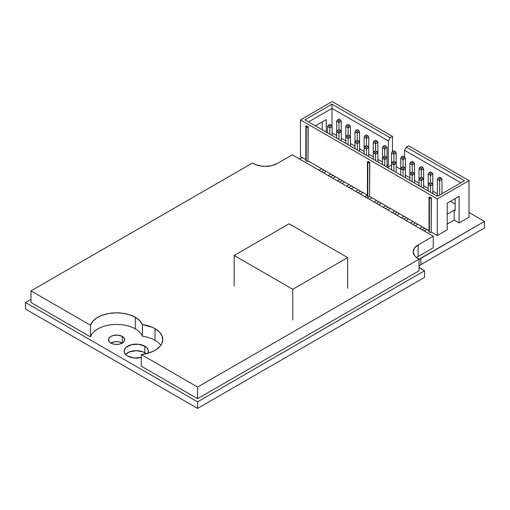 <?xml version="1.0" encoding="UTF-8"?>
<svg xmlns="http://www.w3.org/2000/svg" width="510" height="510" viewBox="0 0 510 510"><rect width="100%" height="100%" fill="white"/><g stroke="black" fill="none" stroke-linecap="round" stroke-linejoin="round"><path stroke-width="0.76" d="M146.198 353.698A12.1 6.987 0 0 0 144.802 352.735L144.802 346.182L138.605 344.269L131.612 344.664L126.18 347.24L124.376 349.758L124.376 352.486L126.18 355.005L127.691 356.063A12.1 6.987 180 0 0 141.251 357.484L133.888 357.975L127.691 356.063A12.1 6.987 180 0 1 124.14 351.122A12.1 6.987 180 0 1 131.612 344.664A12.1 6.987 180 0 1 144.802 346.182L144.802 352.735A12.1 6.987 0 0 0 125.556 354.399L129.521 351.862L136.246 350.689L142.972 351.862L146.306 353.793M122.285 343.013A8.09 4.673 0 0 0 110.804 343.039L113.475 342L116.567 341.643L119.665 342L122.336 343.039A8.09 4.673 0 0 0 122.285 343.013L122.285 336.46L122.285 343.013M110.848 343.064A8.09 4.673 180 0 1 108.477 339.762A8.09 4.673 180 0 1 113.475 335.446A8.09 4.673 180 0 1 122.285 336.46L124.045 337.971L124.504 340.674L123.292 342.357L119.665 344.078L116.567 344.428L113.475 344.078L109.841 342.357L108.636 340.674L109.095 337.971L110.848 336.46L113.475 335.446L118.148 335.178L122.285 336.46A8.09 4.673 180 0 1 124.657 339.762A8.09 4.673 180 0 1 119.665 344.078A8.09 4.673 180 0 1 110.848 343.064M25.5 302.506L197.568 401.848L424.549 270.804L419.061 267.361A12.941 7.471 180 0 0 420.89 268.687L424.549 270.804L424.549 277.357L424.549 270.804L197.568 401.848L197.568 408.402L424.549 277.357L197.568 408.402L197.568 401.848L25.5 302.506L25.5 309.06L197.568 408.402L25.5 309.06L25.5 302.506L30.989 299.338L25.5 302.506M419.061 259.45L484.5 221.397L469.022 212.46L484.5 221.397L484.5 227.951L484.5 221.397L420.89 258.117L420.89 264.671L484.5 227.951L420.89 264.671A12.941 7.471 0 0 0 419.061 266.003L420.89 264.671L420.89 258.117A12.941 7.471 180 0 0 419.061 259.45M302.22 157.539L299.619 159.043L302.22 157.539M147.741 353.303A12.1 6.987 180 0 0 148.346 351.122A12.1 6.987 180 0 0 144.802 346.182L147.428 348.445L148.117 349.758L148.117 352.486L147.428 353.793M289.094 223.775L234.179 255.478L234.179 286.129L234.179 255.478L292.753 289.298L292.753 319.942L292.753 289.298L347.667 257.588L347.667 288.239L347.667 257.588L289.094 223.775L347.667 257.588L292.753 289.298L234.179 255.478L289.094 223.775M433.245 247.815L418.143 256.536L418.143 244.908L433.245 236.194L433.245 247.815L433.245 236.194L292.294 154.817L277.198 163.531L271.734 165.642L265.296 166.381L262.012 166.19L255.95 164.743L252.482 163.002L30.989 290.885L90.512 325.246L92.801 321.325L96.817 317.902L102.28 315.225L108.783 313.491L115.853 312.821L122.974 313.267L129.629 314.798L135.328 317.303A26.533 15.319 180 0 1 142.386 324.589L142.386 336.217A26.533 15.319 0 0 0 135.328 328.931L135.328 317.303L135.328 328.931A26.533 15.319 0 0 0 108.783 325.112A26.533 15.319 0 0 0 90.512 336.868L90.512 325.246A26.533 15.319 180 0 1 108.783 313.491A26.533 15.319 180 0 1 135.328 317.303L139.734 320.662L142.386 324.589A26.533 15.319 180 0 1 155.008 328.663A26.533 15.319 180 0 1 162.779 339.494A26.533 15.319 180 0 1 141.251 354.539L141.251 366.167L141.251 354.539L197.568 387.052L419.061 259.176L418.143 258.647A16.824 9.715 180 0 1 413.215 251.781A16.824 9.715 180 0 1 418.143 244.908L433.245 236.194L292.294 154.817L277.198 163.531A16.824 9.715 180 0 1 253.4 163.531L252.482 163.002L30.989 290.885L30.989 302.506L30.989 290.885L90.512 325.246L90.512 336.868L30.989 302.506M160.797 345.308A26.533 15.319 0 0 0 155.008 340.291L155.008 328.663L155.008 340.291A26.533 15.319 0 0 0 142.386 336.217L142.386 324.589L152.248 327.28L155.008 328.663L159.343 331.959L161.995 335.797L162.773 339.909L161.613 343.989L160.331 345.927L156.474 349.414L153.969 350.899L148.04 353.22L141.251 354.539L197.568 387.052L197.568 398.68L197.568 387.052L419.061 259.176L419.061 270.804L419.061 259.176L416.052 257.174L414.496 255.497L413.215 251.781L414.496 248.064L418.143 244.908L418.143 256.536A16.824 9.715 0 0 0 416.562 257.595M419.061 270.804L197.568 398.68L141.251 366.167M369.603 196.65L369.603 162.531A1.275 0.733 180 0 1 367.799 162.531L367.799 196.65A1.275 0.733 0 0 0 369.603 196.65L369.782 162.429L368.214 162.69L367.429 162.014L367.984 161.389L369.782 162.429L369.603 196.65L368.704 196.866L367.799 196.65L367.799 162.531A1.275 0.733 180 0 1 367.429 162.014A1.275 0.733 180 0 1 367.799 161.491L369.782 162.429L369.603 196.65M431.186 232.203L431.186 198.084A1.275 0.733 180 0 1 429.382 198.084L429.382 232.203A1.275 0.733 0 0 0 431.186 232.203L431.364 197.982L429.796 198.243L429.012 197.568L429.56 196.943L431.364 197.982L431.186 232.203L430.281 232.42L429.382 232.203L429.382 198.084A1.275 0.733 180 0 1 429.012 197.568A1.275 0.733 180 0 1 429.382 197.045L431.364 197.982L431.186 232.203M308.021 161.096L308.021 126.977A1.275 0.733 180 0 1 306.223 126.977L306.223 161.096A1.275 0.733 0 0 0 308.021 161.096L308.199 126.875L306.631 127.137L305.847 126.461L306.402 125.836L308.199 126.875L308.021 161.096L307.122 161.313L306.223 161.096L306.223 126.977A1.275 0.733 180 0 1 305.847 126.461A1.275 0.733 180 0 1 306.223 125.938L308.199 126.875L308.021 161.096M421.349 177.18L422.93 178.092L421.349 179.01L419.762 178.092L421.349 177.18L419.762 178.092L421.349 179.01L421.349 180.674L419.041 179.341L419.762 178.092L419.041 179.341L421.349 180.674L421.349 179.01L422.93 178.092L421.349 177.18L421.349 168.44L419.762 167.522L421.349 166.611L422.93 167.522L421.349 168.44L422.93 167.522L421.349 166.611L419.762 167.522L419.041 168.772L419.762 167.522L421.349 168.44L421.349 170.104L419.041 168.772L421.349 170.104L421.349 177.18M423.651 179.341L422.93 178.092L423.651 179.341L421.349 180.674L423.651 179.341L423.651 188.33L423.651 179.341M421.349 186.998L421.349 180.674L421.349 186.998M419.041 185.665L419.041 179.341L419.041 185.665M384.738 156.041L386.319 156.959L384.738 157.87L383.157 156.959L384.738 156.041L383.157 156.959L384.738 157.87L384.738 159.534L382.43 158.202L383.157 156.959L382.43 158.202L384.738 159.534L384.738 157.87L386.319 156.959L384.738 156.041L384.738 147.301L383.157 146.389L384.738 145.477L386.319 146.389L384.738 147.301L386.319 146.389L384.738 145.477L383.157 146.389L382.43 147.639L383.157 146.389L384.738 147.301L384.738 148.971L382.43 147.639L384.738 148.971L384.738 156.041M387.045 158.202L386.319 156.959L387.045 158.202L384.738 159.534L387.045 158.202L387.045 167.191L387.045 158.202M384.738 165.858L384.738 159.534L384.738 165.858M382.43 164.532L382.43 158.202L382.43 164.532M340.559 119.965L338.971 120.883L337.39 119.965L338.971 119.053L340.559 119.965L338.971 119.053L337.39 119.965L336.67 121.214L337.39 119.965L338.971 120.883L340.559 119.965L341.279 121.214L340.559 119.965M341.279 121.214L338.971 122.547L338.971 120.883L338.971 122.547L336.67 121.214L338.971 122.547L338.971 129.623L338.971 122.547L341.279 121.214L341.279 140.773L341.279 121.214M336.67 131.784L336.67 121.214L336.67 131.784L337.39 130.534L338.971 129.623L340.559 130.534L338.971 131.452L337.39 130.534L338.971 131.452L338.971 133.116L336.67 131.784L338.971 133.116L338.971 131.452L340.559 130.534L338.971 129.623L337.39 130.534L336.67 131.784L336.67 138.108L336.67 131.784M358.861 130.534L357.281 131.452L355.7 130.534L357.281 129.623L358.861 130.534L357.281 129.623L355.7 130.534L354.973 131.784L355.7 130.534L357.281 131.452L358.861 130.534L359.588 131.784L358.861 130.534M359.588 131.784L357.281 133.116L357.281 131.452L357.281 133.116L354.973 131.784L357.281 133.116L357.281 140.193L357.281 133.116L359.588 131.784L359.588 151.343L359.588 131.784M354.973 142.354L354.973 131.784L354.973 142.354L355.7 141.104L357.281 140.193L358.861 141.104L357.281 142.016L355.7 141.104L357.281 142.016L357.281 143.686L354.973 142.354L357.281 143.686L357.281 142.016L358.861 141.104L357.281 140.193L355.7 141.104L354.973 142.354L354.973 148.678L354.973 142.354M377.17 141.104L375.583 142.016L374.002 141.104L375.583 140.193L377.17 141.104L375.583 140.193L374.002 141.104L373.282 142.354L374.002 141.104L375.583 142.016L377.17 141.104L377.891 142.354L377.17 141.104M377.891 142.354L375.583 143.686L375.583 142.016L375.583 143.686L373.282 142.354L375.583 143.686L375.583 150.756L375.583 143.686L377.891 142.354L377.891 161.906L377.891 142.354M373.282 152.923L373.282 142.354L373.282 152.923L374.002 151.674L375.583 150.756L377.17 151.674L375.583 152.586L374.002 151.674L375.583 152.586L377.17 151.674L375.583 150.756L374.002 151.674L373.282 152.923L373.282 159.248L373.282 152.923L375.583 154.249L375.583 152.586L375.583 154.249L373.282 152.923M395.473 151.674L393.892 152.586L392.305 151.674L393.892 150.756L395.473 151.674L393.892 150.756L392.305 151.674L391.584 152.923L392.305 151.674L393.892 152.586L395.473 151.674L396.193 152.923L395.473 151.674M396.193 152.923L393.892 154.249L393.892 152.586L393.892 154.249L391.584 152.923L393.892 154.249L393.892 161.326L393.892 154.249L396.193 152.923L396.193 172.476L396.193 152.923M391.584 163.487L391.584 152.923L391.584 163.487L392.305 162.244L393.892 161.326L395.473 162.244L393.892 163.155L392.305 162.244L393.892 163.155L395.473 162.244L396.193 163.487L393.892 164.819L393.892 163.155L393.892 164.819L391.584 163.487L393.892 164.819L396.193 163.487L395.473 162.244L393.892 161.326L392.305 162.244L391.584 163.487L391.584 169.811L391.584 163.487M413.776 162.244L412.195 163.155L410.614 162.244L412.195 161.326L413.776 162.244L412.195 161.326L410.614 162.244L409.887 163.487L410.614 162.244L412.195 163.155L413.776 162.244L414.502 163.487L413.776 162.244M414.502 163.487L412.195 164.819L412.195 163.155L412.195 164.819L409.887 163.487L412.195 164.819L412.195 171.895L412.195 164.819L414.502 163.487L414.502 183.045L414.502 163.487M409.887 174.057L409.887 163.487L409.887 174.057L410.614 172.807L412.195 171.895L413.776 172.807L412.195 173.725L410.614 172.807L409.887 174.057L412.195 175.389L412.195 173.725L413.776 172.807L412.195 171.895L410.614 172.807L412.195 173.725L412.195 175.389L409.887 174.057L409.887 180.381L409.887 174.057M432.085 172.807L430.497 173.725L428.916 172.807L430.497 171.895L432.085 172.807L430.497 171.895L428.916 172.807L428.196 174.057L428.916 172.807L430.497 173.725L432.085 172.807L432.805 174.057L432.085 172.807M432.805 174.057L430.497 175.389L430.497 173.725L430.497 175.389L428.196 174.057L430.497 175.389L430.497 182.465L430.497 175.389L432.805 174.057L432.805 193.615L432.805 174.057M428.196 184.626L428.196 174.057L428.196 184.626L428.916 183.377L430.497 182.465L432.085 183.377L430.497 184.288L428.916 183.377L430.497 184.288L430.497 185.959L428.196 184.626L430.497 185.959L430.497 184.288L432.085 183.377L430.497 182.465L428.916 183.377L428.196 184.626L428.196 190.95L428.196 184.626M341.279 131.784L340.559 130.534L341.279 131.784L338.971 133.116L341.279 131.784L341.279 140.773L341.279 131.784M338.971 139.44L338.971 133.116L338.971 139.44M377.891 152.923L377.17 151.674L377.891 152.923L375.583 154.249L377.891 152.923L377.891 161.906L377.891 152.923M375.583 160.58L375.583 154.249L375.583 160.58M414.502 174.057L413.776 172.807L414.502 174.057L412.195 175.389L412.195 181.713L412.195 175.389L414.502 174.057L414.502 183.045L414.502 174.057M412.87 224.425L415.471 222.927L412.87 224.425M417.779 224.26L415.178 225.758M410.569 223.099L413.17 221.595L410.569 223.099M394.568 213.862L397.169 212.358L394.568 213.862M399.477 213.69L396.876 215.194M392.26 212.53L394.861 211.025L392.26 212.53M376.265 203.292L378.866 201.788L376.265 203.292M381.168 203.12L378.567 204.625M373.957 201.96L376.558 200.455L373.957 201.96M357.956 192.723L360.557 191.218L357.956 192.723M362.865 192.55L360.264 194.055M355.648 191.39L358.25 189.892L355.648 191.39M339.654 182.153L342.255 180.655L339.654 182.153M344.562 181.987L341.961 183.485M337.346 180.82L339.947 179.322L337.346 180.82M321.345 171.59L323.946 170.085L321.345 171.59M326.253 171.417L323.652 172.915M319.043 170.257L321.644 168.753L319.043 170.257M330.499 176.868L333.1 175.37L330.499 176.868M335.408 176.702L332.807 178.2M328.191 175.542L330.792 174.037L328.191 175.542M348.802 187.438L351.409 185.94L348.802 187.438M353.71 187.266L351.109 188.77M346.5 186.105L349.101 184.607L346.5 186.105M367.111 198.007L369.176 196.815L367.111 198.007M372.019 197.835L369.418 199.34M364.803 196.675L367.404 195.177L364.803 196.675M385.413 208.577L388.014 207.073L385.413 208.577M390.322 208.405L387.721 209.91M383.106 207.245L385.713 205.74L383.106 207.245M403.722 219.147L406.323 217.642L403.722 219.147M408.625 218.975L406.024 220.473M401.415 217.815L404.016 216.31L401.415 217.815M422.025 229.71L424.626 228.212L422.025 229.71M426.934 229.545L424.333 231.043M419.717 228.378L422.318 226.88L419.717 228.378M447.219 224.113L454.174 220.097L454.174 210.114L447.219 214.123L454.174 210.114L455.149 210.675L455.149 198.607L455.149 210.675L454.174 210.114L454.174 220.097L447.219 224.113M459.108 196.318L459.108 222.947L454.174 220.097L459.108 222.947L469.022 217.228L459.108 222.947L459.108 196.318L447.219 203.184L447.219 229.812L437.312 235.531L431.364 232.101L437.312 235.531L447.219 229.812L447.219 203.184L459.108 196.318M305.847 126.461L305.847 160.58A1.275 0.733 0 0 0 306.223 161.096L305.943 160.293M429.012 197.568L429.012 231.687A1.275 0.733 0 0 0 429.382 232.203L429.108 231.406M367.429 196.133A1.275 0.733 0 0 0 367.799 196.65L367.429 196.133L367.429 162.014M305.847 159.636L300.454 156.519L300.454 119.907L437.312 198.919L437.312 235.531L437.312 198.919L469.022 180.61L437.312 198.919L300.454 119.907L332.163 101.598L392.483 136.425L392.483 151.572L392.483 136.425L332.163 101.598L300.454 119.907L300.454 156.519L305.847 159.636M429.012 230.743L369.782 196.548L429.012 230.743M367.429 195.19L308.199 160.994L367.429 195.19M326.221 119.595L315.409 125.836L326.221 119.595L326.221 132.077L326.221 119.595M322.256 129.789L322.256 121.884L322.256 129.789M469.022 217.228L469.022 180.61L469.022 217.228M396.193 166.649L400.739 169.275L396.193 166.649M387.441 167.42L391.584 165.03L387.441 167.42M408.701 145.784L469.022 180.61L408.701 145.784L406.355 147.135L464.514 180.712L437.491 196.318L304.961 119.799L331.984 104.199L390.144 137.776L388.339 140.894L331.984 108.362L331.984 104.199L331.984 108.362L308.563 121.884L331.984 108.362L331.984 126.25L331.984 108.362L388.339 140.894L390.144 137.776L392.483 136.425L390.144 137.776L331.984 104.199L304.961 119.799L437.491 196.318L464.514 180.712L406.355 147.135L408.701 145.784M460.912 182.797L404.558 150.259L406.355 147.135L404.558 150.259L404.558 156.914L404.558 150.259L460.912 182.797M387.045 166.196L388.339 165.444L388.339 140.894L388.339 165.444L387.045 166.196M332.131 132.989L336.67 135.615L332.131 132.989M341.279 138.274L345.818 140.894L341.279 138.274M350.434 143.559L354.973 146.179L350.434 143.559M359.588 148.843L364.127 151.464L359.588 148.843M368.736 154.128L373.282 156.748L368.736 154.128M377.891 159.413L382.43 162.033L377.891 159.413M387.045 164.698L388.339 165.444L387.045 164.698M405.348 175.261L409.887 177.888L405.348 175.261M414.502 180.546L419.041 183.173L414.502 180.546M423.651 185.831L428.196 188.451L423.651 185.831M432.805 191.116L437.344 193.736L432.805 191.116M450.464 201.31L455.149 204.013L450.464 201.31M432.805 184.626L432.085 183.377L432.805 184.626L430.497 185.959L432.805 184.626L432.805 193.615L432.805 184.626M430.497 192.283L430.497 185.959L430.497 192.283M396.193 172.476L396.193 163.487L396.193 172.476M393.892 171.143L393.892 164.819L393.892 171.143M359.588 142.354L358.861 141.104L359.588 142.354L357.281 143.686L359.588 142.354L359.588 151.343L359.588 142.354M357.281 150.01L357.281 143.686L357.281 150.01M441.233 178.092L439.652 179.01L438.071 178.092L439.652 177.18L441.233 178.092L439.652 177.18L438.071 178.092L437.344 179.341L438.071 178.092L439.652 179.01L441.233 178.092L441.96 179.341L441.233 178.092M441.96 179.341L439.652 180.674L439.652 179.01L439.652 180.674L437.344 179.341L439.652 180.674L439.652 195.069L439.652 180.674L441.96 179.341L441.96 193.736L441.96 179.341M437.344 196.235L437.344 179.341L437.344 196.235M423.651 168.772L422.93 167.522L423.651 168.772L421.349 170.104L423.651 168.772L423.651 188.33L423.651 168.772M419.041 179.341L419.041 168.772L419.041 179.341M403.04 156.041L404.628 156.959L403.04 157.87L401.459 156.959L403.04 156.041L401.459 156.959L403.04 157.87L403.04 159.534L400.739 158.202L401.459 156.959L400.739 158.202L403.04 159.534L403.04 157.87L404.628 156.959L403.04 156.041M405.348 158.202L404.628 156.959L405.348 158.202L403.04 159.534L405.348 158.202L405.348 177.76L405.348 158.202M403.04 166.611L403.04 159.534L403.04 166.611L404.628 167.522L403.04 168.44L401.459 167.522L403.04 166.611L401.459 167.522L403.04 168.44L403.04 170.104L400.739 168.772L400.739 158.202L400.739 168.772L401.459 167.522L400.739 168.772L403.04 170.104L403.04 168.44L404.628 167.522L403.04 166.611M387.045 147.639L386.319 146.389L387.045 147.639L384.738 148.971L387.045 147.639L387.045 167.191L387.045 147.639M382.43 158.202L382.43 147.639L382.43 158.202M366.435 134.908L368.016 135.819L366.435 136.731L364.848 135.819L366.435 134.908L364.848 135.819L366.435 136.731L366.435 138.401L364.127 137.069L364.848 135.819L364.127 137.069L366.435 138.401L366.435 136.731L368.016 135.819L366.435 134.908M368.736 137.069L368.016 135.819L368.736 137.069L366.435 138.401L368.736 137.069L368.736 156.621L368.736 137.069M366.435 145.477L366.435 138.401L366.435 145.477L368.016 146.389L366.435 147.301L364.848 146.389L366.435 145.477L364.848 146.389L366.435 147.301L366.435 148.971L364.127 147.639L364.127 137.069L364.127 147.639L364.848 146.389L364.127 147.639L366.435 148.971L366.435 147.301L368.016 146.389L366.435 145.477M349.707 125.25L348.126 126.168L346.545 125.25L348.126 124.338L349.707 125.25L348.126 124.338L346.545 125.25L345.818 126.499L346.545 125.25L348.126 126.168L349.707 125.25L350.434 126.499L349.707 125.25M350.434 126.499L348.126 127.831L348.126 126.168L348.126 127.831L345.818 126.499L348.126 127.831L348.126 134.908L348.126 127.831L350.434 126.499L350.434 146.058L350.434 126.499M345.818 137.069L345.818 126.499L345.818 137.069L348.126 138.401L348.126 144.725L348.126 138.401L350.434 137.069L350.434 146.058L350.434 137.069L348.126 138.401L348.126 136.731L346.545 135.819L348.126 134.908L349.707 135.819L348.126 136.731L349.707 135.819L350.434 137.069L349.707 135.819L348.126 134.908L346.545 135.819L345.818 137.069L345.818 143.393L345.818 137.069L346.545 135.819L348.126 136.731L348.126 138.401L345.818 137.069M328.242 125.25L329.823 124.338L331.404 125.25L329.823 126.168L328.242 125.25L329.823 126.168L331.404 125.25L332.131 126.499L329.823 127.831L329.823 126.168L329.823 127.831L327.516 126.499L328.242 125.25L327.516 126.499L329.823 127.831L332.131 126.499L331.404 125.25L329.823 124.338L328.242 125.25M332.131 135.488L332.131 126.499L332.131 135.488M329.823 134.155L329.823 127.831L329.823 134.155M327.516 132.823L327.516 126.499L327.516 132.823M368.736 147.639L368.016 146.389L368.736 147.639L366.435 148.971L368.736 147.639L368.736 156.621L368.736 147.639M366.435 155.295L366.435 148.971L366.435 155.295M364.127 153.963L364.127 147.639L364.127 153.963M405.348 168.772L404.628 167.522L405.348 168.772L403.04 170.104L405.348 168.772L405.348 177.76L405.348 168.772M403.04 176.428L403.04 170.104L403.04 176.428M400.739 175.096L400.739 168.772L400.739 175.096"/></g></svg>
